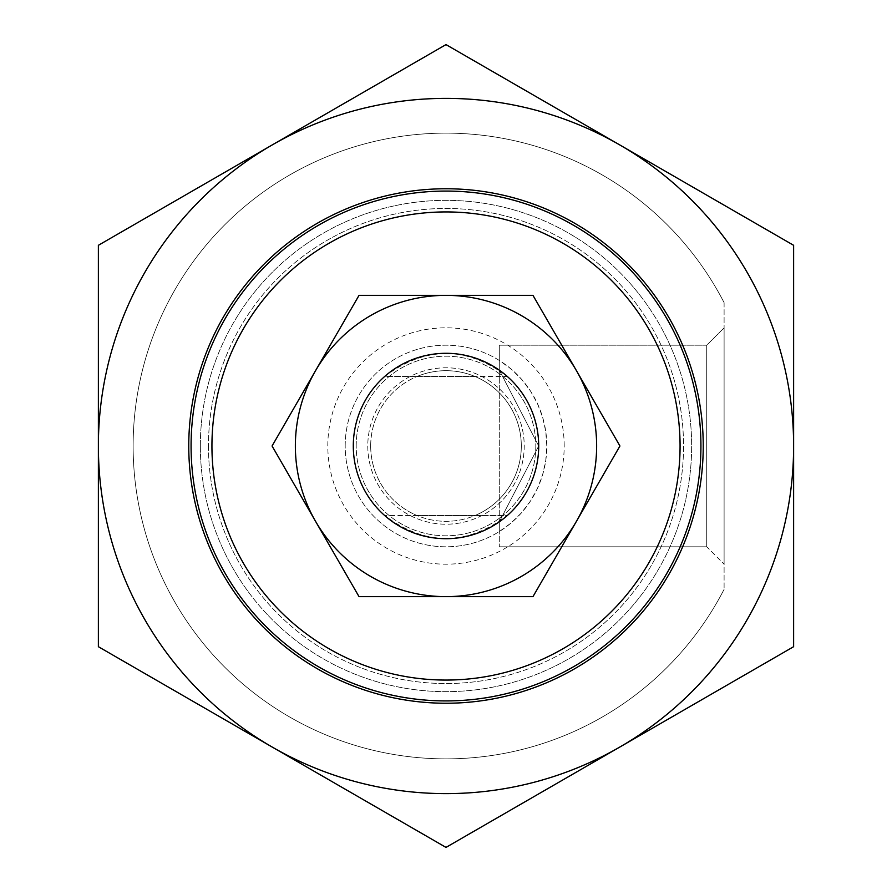 <?xml version="1.0" encoding="UTF-8"?>
<svg xmlns="http://www.w3.org/2000/svg" width="892" height="892" viewBox="0 0 892 892"><rect width="100%" height="100%" fill="white"/><g stroke="black" fill="none" stroke-linecap="round" stroke-linejoin="round"><path stroke-width="0.67" stroke-dasharray="4.46 3.34" d="M191.078 446A254.922 254.922 0 0 0 573.467 666.77A254.922 254.922 0 0 0 573.467 225.23A254.922 254.922 0 0 0 191.078 446A254.922 254.922 0 0 0 573.467 666.77A254.922 254.922 0 0 0 573.467 225.23A254.922 254.922 0 0 0 191.078 446A254.922 254.922 0 0 0 573.467 666.77A254.922 254.922 0 0 0 573.467 225.23A254.922 254.922 0 0 0 191.078 446M353.299 446A92.701 92.701 0 0 0 492.351 526.28A92.701 92.701 0 0 0 492.351 365.72A92.701 92.701 0 0 0 353.299 446A92.701 92.701 0 0 0 492.351 526.28A92.701 92.701 0 0 0 492.351 365.72A92.701 92.701 0 0 0 384.686 515.52L417.032 515.52A75.318 75.318 0 0 0 474.968 515.52L507.314 515.52C466.438 546.094 425.562 546.094 384.686 515.52L507.314 515.52A92.701 92.701 0 0 0 507.314 376.48L474.968 376.48A75.318 75.318 0 0 0 417.032 376.48L384.686 376.48C425.562 345.906 466.438 345.906 507.314 376.48L384.686 376.48A92.701 92.701 0 0 0 492.351 526.28A92.701 92.701 0 0 0 492.351 365.72A92.701 92.701 0 0 0 353.299 446A92.701 92.701 0 0 0 492.351 526.28A92.701 92.701 0 0 0 492.351 365.72A92.701 92.701 0 0 0 353.299 446M345.193 446A100.807 100.807 0 0 1 499.297 360.435L511.094 369.02L521.519 379.223L530.361 390.819L537.441 403.574L542.615 417.211L545.759 431.449L546.807 446L545.759 460.551L542.615 474.789L537.441 488.426L530.361 501.181L521.519 512.777L511.094 522.98L499.297 531.565A100.807 100.807 0 0 1 345.193 446A100.807 100.807 0 0 1 446 345.193A100.807 100.807 0 0 1 546.807 446A100.807 100.807 0 0 1 446 546.807A100.807 100.807 0 0 1 345.193 446M499.297 531.565L499.297 345.193L499.297 531.565M564.19 446A118.19 118.19 0 0 0 386.905 343.643A118.19 118.19 0 0 0 386.905 548.357A118.19 118.19 0 0 0 564.19 446M499.297 521.842L499.297 546.807L499.297 521.842L538.701 446L499.297 370.158L499.297 345.193L499.297 370.158L538.701 446L499.297 521.842M706.72 521.831L706.72 345.193L706.72 521.831M724.103 327.81L724.103 564.19L724.103 327.81L706.72 345.193L706.72 546.807L706.72 345.193L499.297 345.193L706.72 345.193L724.103 327.81L724.103 564.19L724.103 327.81M724.103 302.667L724.103 589.333L724.103 302.667A312.858 312.858 0 0 0 248.734 203.164A312.858 312.858 0 0 0 248.734 688.836A312.858 312.858 0 0 0 724.103 589.333A312.858 312.858 0 0 1 248.734 688.836A312.858 312.858 0 0 1 248.734 203.164A312.858 312.858 0 0 1 724.103 302.667A312.858 312.858 0 0 0 248.734 203.164A312.858 312.858 0 0 0 248.734 688.836A312.858 312.858 0 0 0 724.103 589.333A312.858 312.858 0 0 1 248.734 688.836A312.858 312.858 0 0 1 248.734 203.164A312.858 312.858 0 0 1 724.103 302.667M200.343 446A245.657 245.657 0 0 0 568.828 658.742A245.657 245.657 0 0 0 568.828 233.258A245.657 245.657 0 0 0 200.343 446A245.657 245.657 0 0 0 568.828 658.742A245.657 245.657 0 0 0 568.828 233.258A245.657 245.657 0 0 0 200.343 446M474.968 376.48L417.032 376.48A75.318 75.318 0 0 0 417.032 515.52L474.968 515.52A75.318 75.318 0 0 0 474.968 376.48M370.682 446A75.318 75.318 0 0 0 483.654 511.228A75.318 75.318 0 0 0 483.654 380.772A75.318 75.318 0 0 0 370.682 446M446 847.4L619.806 747.05A347.624 347.624 0 0 1 272.194 747.05L446 847.4M793.624 646.7L793.624 446A347.624 347.624 0 0 1 619.806 747.05L793.624 646.7M793.624 245.3L619.806 144.95A347.624 347.624 0 0 1 793.624 446L793.624 245.3M619.806 144.95L446 44.6L272.194 144.95A347.624 347.624 0 0 1 619.806 144.95M272.194 144.95L98.376 245.3L98.376 446A347.624 347.624 0 0 1 272.194 144.95M98.376 446L98.376 646.7L272.194 747.05A347.624 347.624 0 0 1 98.376 446M208.46 446A237.54 237.54 0 0 0 564.77 651.717A237.54 237.54 0 0 0 564.77 240.282A237.54 237.54 0 0 0 208.46 446A237.54 237.54 0 0 1 446 208.46A237.54 237.54 0 0 1 683.54 446A237.54 237.54 0 0 1 446 683.54A237.54 237.54 0 0 1 208.46 446M703.242 446A257.242 257.242 0 0 0 317.385 223.223A257.242 257.242 0 0 0 317.385 668.777A257.242 257.242 0 0 0 703.242 446M367.783 446A78.217 78.217 0 0 0 485.103 513.736A78.217 78.217 0 0 0 485.103 378.264A78.217 78.217 0 0 0 367.783 446A78.217 78.217 0 0 0 446 524.217A78.217 78.217 0 0 0 524.217 446A78.217 78.217 0 0 0 446 367.783A78.217 78.217 0 0 0 367.783 446M356.198 446A89.802 89.802 0 0 1 490.901 368.229A89.802 89.802 0 0 1 490.901 523.771A89.802 89.802 0 0 1 356.198 446M315.545 370.682A150.636 150.636 0 0 1 576.455 370.682A150.636 150.636 0 0 1 446 596.637A150.636 150.636 0 0 1 315.545 370.682L272.06 446L359.03 596.637L532.97 596.637L619.94 446L532.97 295.363L359.03 295.363L315.545 370.682M535.802 446A89.802 89.802 0 0 1 401.099 523.771A89.802 89.802 0 0 1 401.099 368.229A89.802 89.802 0 0 1 535.802 446M706.72 546.807L499.297 546.807L706.72 546.807L724.103 564.19L706.72 546.807"/><path stroke-width="1.34" d="M191.078 446A254.922 254.922 0 0 0 573.467 666.77A254.922 254.922 0 0 0 573.467 225.23A254.922 254.922 0 0 0 191.078 446M211.939 446A234.061 234.061 0 0 1 563.03 243.293A234.061 234.061 0 0 1 563.03 648.707A234.061 234.061 0 0 1 211.939 446M353.299 446A92.701 92.701 0 0 0 492.351 526.28A92.701 92.701 0 0 0 492.351 365.72A92.701 92.701 0 0 0 353.299 446M793.624 646.7L619.806 747.05A347.624 347.624 0 0 0 793.624 446L793.624 646.7M446 847.4L272.194 747.05A347.624 347.624 0 0 0 619.806 747.05L446 847.4M98.376 646.7L98.376 446A347.624 347.624 0 0 0 272.194 747.05L98.376 646.7M98.376 446L98.376 245.3L272.194 144.95A347.624 347.624 0 0 0 98.376 446M272.194 144.95L446 44.6L619.806 144.95A347.624 347.624 0 0 0 272.194 144.95M619.806 144.95L793.624 245.3L793.624 446A347.624 347.624 0 0 0 619.806 144.95M188.758 446A257.242 257.242 0 0 1 574.615 223.223A257.242 257.242 0 0 1 574.615 668.777A257.242 257.242 0 0 1 188.758 446M619.94 446L576.455 521.318A150.636 150.636 0 0 0 576.455 370.682L619.94 446M532.97 596.637L446 596.637A150.636 150.636 0 0 0 576.455 521.318L532.97 596.637M446 596.637L359.03 596.637L315.545 521.318A150.636 150.636 0 0 0 446 596.637M315.545 521.318L272.06 446L315.545 370.682A150.636 150.636 0 0 0 315.545 521.318M315.545 370.682L359.03 295.363L446 295.363A150.636 150.636 0 0 0 315.545 370.682M446 295.363L532.97 295.363L576.455 370.682A150.636 150.636 0 0 0 446 295.363"/></g></svg>
